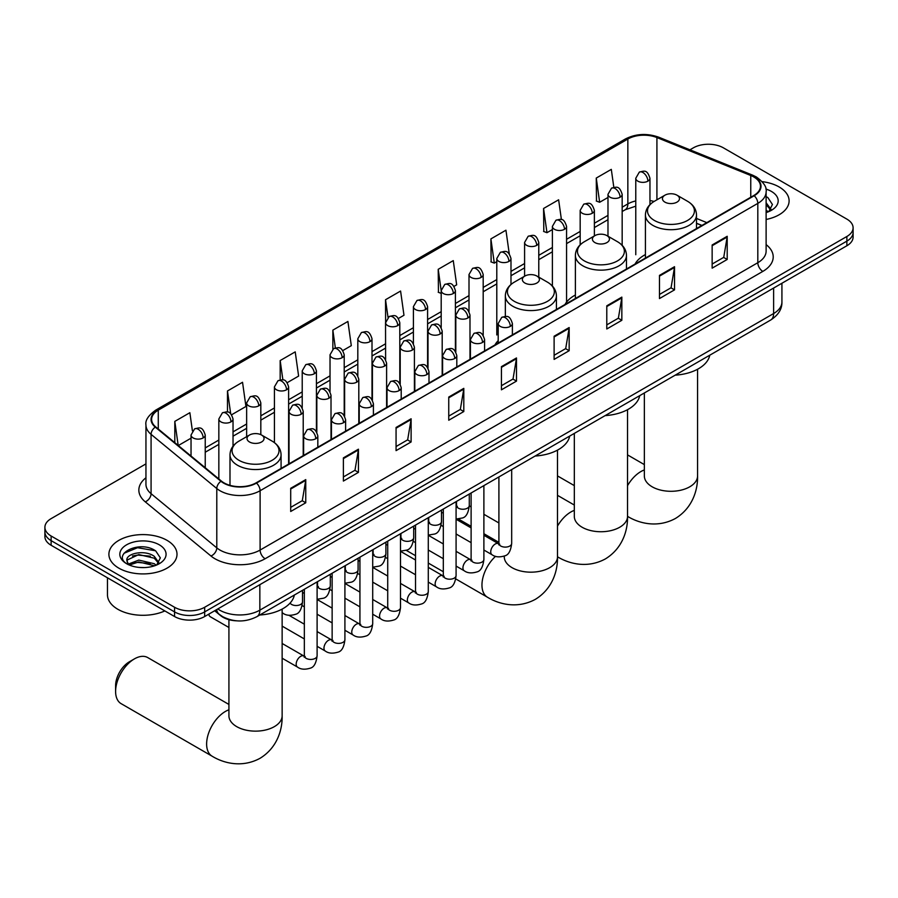 <?xml version="1.0" encoding="UTF-8"?>
<svg xmlns="http://www.w3.org/2000/svg" width="898" height="898" viewBox="0 0 898 898"><rect width="100%" height="100%" fill="white"/><g stroke="black" fill="none" stroke-linecap="round" stroke-linejoin="round"><path stroke-width="1.35" d="M498.199 340.634A37.604 21.709 0 0 0 494.966 344.933M575.382 295.004A37.604 21.709 0 0 0 565.01 304.501M645.415 254.561A37.604 21.709 0 0 0 635.043 264.068M701.809 225.521L696.5 223.377M236.544 620.821A21.283 12.291 180 0 1 220.594 615.613L214.689 610.741M145.947 463.884L51.13 518.629A21.283 12.291 0 0 0 44.9 527.317L44.9 536.589A21.283 12.291 0 0 0 51.13 545.277L174.56 616.533A21.283 12.291 0 0 0 204.665 616.533L846.87 245.76A21.283 12.291 0 0 0 853.1 237.072L853.1 232.436A21.283 12.291 0 0 1 846.87 241.124A21.283 12.291 0 0 0 853.1 232.436L853.1 227.8A21.283 12.291 0 0 0 846.87 219.112L723.44 147.856A21.283 12.291 0 0 0 693.335 147.856L689.945 149.82M44.9 527.317A21.283 12.291 0 0 0 51.13 536.005L174.56 607.261A21.283 12.291 0 0 0 204.665 607.261L204.665 611.897L846.87 241.124L204.665 611.897A21.283 12.291 0 0 1 174.56 611.897A21.283 12.291 0 0 0 204.665 611.897L204.665 616.533M51.13 536.005L51.13 540.641L174.56 611.897L51.13 540.641A21.283 12.291 0 0 1 44.9 531.953A21.283 12.291 0 0 0 51.13 540.641L51.13 545.277M779.138 186.964A34.057 19.666 0 0 0 762.121 181.632A34.057 19.666 0 0 1 779.138 186.964A34.057 19.666 0 0 1 789.106 200.86A34.057 19.666 0 0 0 779.138 186.964M167.028 540.349A34.057 19.666 0 0 0 129.918 536.095A34.057 19.666 0 0 0 108.894 554.257A34.057 19.666 0 0 0 118.862 568.165A34.057 19.666 0 0 0 155.983 572.419A34.057 19.666 0 0 0 177.007 554.257A34.057 19.666 0 0 0 167.028 540.349A34.057 19.666 0 0 0 129.918 536.095A34.057 19.666 0 0 0 108.894 554.257A34.057 19.666 0 0 0 118.862 568.165A34.057 19.666 0 0 0 155.983 572.419A34.057 19.666 0 0 0 177.007 554.257A34.057 19.666 0 0 0 167.028 540.349M753.792 176.962A22.708 13.111 180 0 1 760.449 186.234A22.708 13.111 180 0 1 753.792 195.506L256.087 482.855A22.708 13.111 180 0 1 221.436 481.104L155.724 426.92A22.708 13.111 180 0 1 151.616 419.4A22.708 13.111 180 0 1 158.273 410.139L627.848 139.033A22.708 13.111 180 0 1 656.921 137.562L750.762 175.492A22.708 13.111 180 0 1 753.792 176.962M754.197 176.738A23.269 13.436 0 0 0 751.087 175.222L657.246 137.293A23.269 13.436 0 0 0 627.444 138.797L157.868 409.903A23.269 13.436 0 0 0 155.264 427.111L220.964 481.294A23.269 13.436 0 0 0 256.491 483.079L754.197 195.73A23.269 13.436 0 0 0 754.197 176.738M290.705 488.299L290.705 511.478L305.758 502.779L305.758 479.611L290.705 488.299M290.705 507.359L302.3 500.669L305.702 480.374A5.68 3.278 -120 0 0 305.758 479.611M302.199 500.725L305.758 502.779M343.384 457.879L343.384 481.059L358.437 472.37L358.437 449.191L343.384 457.879M343.384 476.95L354.979 470.249L358.381 449.965A5.68 3.278 -120 0 0 358.437 449.191M354.878 470.316L358.437 472.37M396.063 427.47L396.063 450.639L411.116 441.951L411.116 418.782L396.063 427.47M396.063 446.531L407.658 439.84L411.06 419.546A5.68 3.278 -120 0 0 411.116 418.782M407.557 439.897L411.116 441.951M448.753 397.051L448.753 420.23L463.806 411.542L463.806 388.363L448.753 397.051M448.753 416.111L460.337 409.421L463.738 389.137A5.68 3.278 -120 0 0 463.806 388.363M460.236 409.477L463.806 411.542M712.148 244.974L712.148 268.154L727.2 259.466L727.2 236.286L712.148 244.974M712.148 264.046L723.743 257.344L727.144 237.061A5.68 3.278 -120 0 0 727.2 236.286M723.642 257.412L727.2 259.466M659.469 275.394L659.469 298.563L674.521 289.874L674.521 266.706L659.469 275.394M659.469 294.454L671.064 287.764L674.465 267.469A5.68 3.278 -120 0 0 674.521 266.706M670.963 287.82L674.521 289.874M606.79 305.814L606.79 328.982L621.843 320.294L621.843 297.115L606.79 305.814M606.79 324.874L618.385 318.173L621.786 297.889A5.68 3.278 -120 0 0 621.843 297.115M618.284 318.24L621.843 320.294M554.111 336.222L554.111 359.402L569.164 350.703L569.164 327.534L554.111 336.222M554.111 355.282L565.706 348.592L569.096 328.309A5.68 3.278 -120 0 0 569.164 327.534M565.605 348.649L569.164 350.703M501.432 366.642L501.432 389.811L516.485 381.122L516.485 357.954L501.432 366.642M501.432 385.702L513.027 379.012L516.417 358.717A5.68 3.278 -120 0 0 516.485 357.954M512.926 379.068L516.485 381.122M766.117 219.46A34.057 19.666 0 0 0 789.106 200.86A34.057 19.666 0 0 1 766.117 219.46M204.665 607.261L846.87 236.488A21.283 12.291 0 0 0 853.1 227.8M287.225 382.66L298.619 376.082L295.218 351.87L280.176 360.558L280.176 379.921M231.628 414.753L245.94 406.491L242.539 382.279L227.486 390.967L227.486 412.059M192.408 430.849L189.86 412.698L174.807 421.387L174.807 442.658M453.995 286.372L456.667 284.834L453.266 260.622L438.213 269.31L438.46 292.344M509.267 253.876L505.944 230.202L490.892 238.902L491.139 261.935M561.407 219.583L558.623 199.794L543.571 208.482L543.818 231.516M613.828 187.334L611.302 169.374L596.261 178.062L596.496 201.096M342.811 350.568L351.298 345.663L347.908 321.45L332.855 330.138L332.855 349.12M398.409 318.464L403.977 315.254L400.587 291.042L385.534 299.73L385.612 322.853M385.612 359.593L385.534 322.674M385.534 299.73L388.015 317.376M441.199 293.377L438.213 292.254M438.213 269.31L441.199 290.615A7.094 4.097 0 0 0 443.275 293.5A7.094 4.097 0 0 0 453.31 293.5A7.094 4.097 0 0 0 455.398 290.604C452.513 281.501 449.718 283.308 444.746 284.453A7.094 4.097 60 0 1 448.293 284.812A7.094 4.097 -120 0 1 453.31 293.5M490.892 238.902L494.293 263.114L496.796 261.666M494.293 263.114L490.892 261.834M543.571 208.482L546.972 232.694L552.382 229.574M546.972 232.694L543.571 231.426M596.261 178.062L599.651 202.274L607.98 197.47M599.651 202.274L596.261 201.006M332.855 330.138L335.347 347.919M280.176 360.558L282.892 379.921M227.486 390.967L230.685 413.709M178.309 445.543L191.038 438.19M174.807 421.387L178.186 445.442M766.117 210.143L768.261 211.827M766.117 211.984L766.724 212.388M766.117 202.791L771 209.324M766.117 204.632L770.63 209.806M766.117 212.59A23.135 13.358 0 0 0 771.404 210.312A23.135 13.358 0 0 0 771.404 191.42A23.135 13.358 0 0 0 765.859 189.051M768.811 211.602L772.437 204.486L767.857 197.571M766.117 196.707L767.543 197.369M664.947 202.14A8.52 4.917 0 0 0 676.98 202.14A8.52 4.917 0 0 0 676.98 195.18L687.554 201.287A23.46 13.549 0 0 1 687.554 220.448A23.46 13.549 0 0 1 654.373 220.448A23.46 13.549 0 0 1 654.373 201.287C648.592 204.722 645.606 209.279 645.415 214.97A25.548 14.75 0 0 0 652.902 225.398A25.548 14.75 0 0 0 680.74 228.586A25.548 14.75 0 0 0 696.5 214.97C696.32 209.279 693.335 204.722 687.554 201.287L676.98 195.18A8.52 4.917 0 0 0 664.947 195.18A8.52 4.917 0 0 0 664.947 202.14M675.195 375.162A39.029 22.529 0 0 0 709.757 355.215M594.903 242.572A8.52 4.917 0 0 0 606.947 242.572A8.52 4.917 0 0 0 606.947 235.624L617.51 241.73A23.46 13.549 0 0 1 617.51 260.88A23.46 13.549 0 0 1 584.329 260.88A23.46 13.549 0 0 1 584.329 241.73C578.548 245.154 575.562 249.711 575.382 255.402A25.548 14.75 0 0 0 582.858 265.83A25.548 14.75 0 0 0 610.696 269.03A25.548 14.75 0 0 0 626.467 255.402C626.276 249.711 623.291 245.154 617.51 241.73L606.947 235.624A8.52 4.917 0 0 0 594.903 235.624A8.52 4.917 0 0 0 594.903 242.572M605.162 415.606A39.029 22.529 0 0 0 639.713 395.648M524.859 283.016A8.52 4.917 0 0 0 536.903 283.016A8.52 4.917 0 0 0 536.903 276.056L547.477 282.163A23.46 13.549 0 0 1 547.477 301.324A23.46 13.549 0 0 1 514.285 301.324A23.46 13.549 0 0 1 514.285 282.163C508.515 285.598 505.529 290.155 505.338 295.835A25.548 14.75 0 0 0 512.814 306.263A25.548 14.75 0 0 0 540.652 309.462A25.548 14.75 0 0 0 556.423 295.835C556.232 290.155 553.258 285.598 547.477 282.163L536.903 276.056A8.52 4.917 0 0 0 524.859 276.056A8.52 4.917 0 0 0 524.859 283.016M535.118 456.038A39.029 22.529 0 0 0 569.68 436.091M115.606 691.471L115.606 685.679A19.509 11.27 -60 0 1 129.402 661.781L134.419 658.885A26.603 15.367 120 0 0 115.606 691.471A26.603 15.367 120 0 0 121.118 703.65L212.13 756.206A26.603 15.367 -60 0 1 208.055 734.878A26.603 15.367 -60 0 1 225.432 711.429A26.603 15.367 -60 0 1 228.923 709.79M249.521 441.984A8.52 4.917 0 0 0 261.554 441.984A8.52 4.917 0 0 0 261.554 435.025L272.128 441.131A23.46 13.549 0 0 1 272.128 460.292A23.46 13.549 0 0 1 238.947 460.292A23.46 13.549 0 0 1 238.947 441.131C233.166 444.566 230.18 449.123 229.989 454.803A25.548 14.75 0 0 0 237.476 465.231A25.548 14.75 0 0 0 265.314 468.43A25.548 14.75 0 0 0 281.074 454.803C280.894 449.123 277.909 444.566 272.128 441.131L261.554 435.025A8.52 4.917 0 0 0 249.521 435.025A8.52 4.917 0 0 0 249.521 441.984M259.769 615.007A39.029 22.529 0 0 0 294.331 595.06M228.923 704.447L147.721 657.572A26.603 15.367 120 0 0 134.419 658.885L129.402 661.781M228.923 627.489L210.244 616.713A6.387 3.682 -60 0 1 209.447 615.916A6.387 3.682 -60 0 1 208.931 614.064M107.468 577.807L107.468 594.813A35.482 20.486 0 0 0 117.863 609.293A35.482 20.486 0 0 0 164.839 610.932M139.1 567.424L144.455 567.581M128.47 564.034L138.797 560.094L154.288 563.72L156.162 565.212M129.424 565.022L138.797 561.935L154.624 565.785M128.638 564.741L126.977 560.857A16.041 9.261 0 0 0 129.559 565.145M158.89 562.72L154.288 556.356C144.668 549.172 124.856 553.606 126.977 560.857L126.91 560.15M127.011 561.082L127.46 559.892L138.797 554.571L154.288 558.197L158.531 563.203M156.712 564.988L160.338 557.871L155.747 550.968C139.527 539.305 110.678 554.672 127.336 564.101L128.167 564.606M159.305 544.817A23.135 13.358 0 0 0 126.596 544.817A23.135 13.358 0 0 0 126.596 563.697A23.135 13.358 0 0 0 159.305 563.697A23.135 13.358 0 0 0 159.305 544.817M123.958 553.291L137.54 547.713L155.444 550.755M132.444 555.997L137.54 555.076L150.314 556.165M132.444 563.36L137.54 562.429L150.314 563.529M217.81 608.945A28.377 16.389 0 0 0 219.718 610.157A28.377 16.389 0 0 0 259.848 610.157L773.616 313.548A28.377 16.389 0 0 0 781.922 301.952C782.136 309.002 778.386 315.03 770.675 320.036L256.907 616.657A14.188 8.194 60 0 0 259.848 610.157L259.848 584.677M773.616 288.056L773.616 313.548A14.188 8.194 60 0 1 770.675 320.036M216.654 609.607A14.188 9.496 129.5 0 0 219.134 614.221L214.824 610.674M846.87 245.76L846.87 236.488M174.56 616.533L174.56 607.261M766.117 244.626A35.482 20.486 180 0 1 762.829 271.398L265.123 558.747A7.094 4.097 60 0 1 260.106 550.059L757.811 262.71A28.377 16.389 0 0 0 766.117 251.126L766.117 191.79A28.377 16.389 180 0 1 757.811 203.386A7.094 4.097 -120 0 0 754.197 195.73M265.123 558.747A35.482 20.486 180 0 1 214.948 558.747A35.482 20.486 180 0 1 210.974 556.008L145.263 501.836A35.482 20.486 180 0 1 145.947 477.792M219.965 550.059A28.377 16.389 0 0 0 260.106 550.059L260.106 490.735A28.377 16.389 180 0 1 216.788 488.546L151.077 434.363A28.377 16.389 180 0 1 145.947 424.967L145.947 484.291A28.377 16.389 0 0 0 151.077 493.687L216.788 547.87A28.377 16.389 0 0 0 219.965 550.059M766.117 191.79C767.072 187.368 763.805 182.417 756.341 176.962L752.614 175.155A7.094 3.323 112 0 0 751.087 175.222M752.614 175.155L658.773 137.214C647.02 133.061 635.863 133.656 625.3 139.022A7.094 4.097 60 0 1 627.444 138.797M157.868 409.903A7.094 4.097 -120 0 0 155.724 410.128C148.361 415.426 145.094 420.376 145.947 424.967M155.264 427.111A7.094 4.748 129.5 0 0 151.077 434.363L151.077 493.687A7.094 4.748 -50.5 0 1 145.263 501.836M658.773 137.214A7.094 3.323 112 0 0 657.246 137.293M220.964 481.294A7.094 4.748 129.5 0 0 216.788 488.546L216.788 547.87A7.094 4.748 -50.5 0 1 210.974 556.008M256.491 483.079A7.094 4.097 60 0 1 260.106 490.735L757.811 203.386L757.811 262.71A7.094 4.097 60 0 0 762.829 271.398M158.273 410.139L158.273 429.019M750.762 175.492L750.762 197.257M656.921 137.562L656.921 199.816M706.827 222.625L696.5 218.45M654.07 201.466A22.708 13.111 0 0 0 649.961 200.546M635.773 200.95A22.708 13.111 0 0 0 627.848 203.913L622.168 207.191M627.848 139.033L627.848 203.913A12.774 7.375 60 0 1 625.199 209.762L622.168 211.513M607.98 215.385L594.375 223.243M580.175 231.437L566.571 239.295M552.382 247.478L538.778 255.335M524.589 263.529L510.984 271.387M496.796 279.581L483.191 287.427M469.003 295.622L455.398 303.479M441.199 311.673L427.594 319.531M413.406 327.725L399.801 335.571M385.612 343.766L372.008 351.623M357.819 359.817L344.215 367.675M330.026 375.858L316.422 383.715M302.222 391.91L288.617 399.767M274.429 407.961L260.824 415.808M246.636 424.002L233.031 431.859M218.843 440.054L205.238 447.911M501.432 367.372L516.417 358.717M554.111 336.963L569.096 328.309M606.79 306.544L621.786 297.889M659.469 276.124L674.465 267.469M712.148 245.715L727.144 237.061M448.753 397.792L463.738 389.137M396.063 428.2L411.06 419.546M343.384 458.62L358.381 449.965M290.705 489.028L305.702 480.374M697.566 369.246L697.566 475.929A26.603 15.367 180 0 1 689.776 486.795A26.603 15.367 180 0 1 652.15 486.795A26.603 15.367 180 0 1 644.349 475.929L644.416 476.973M627.534 485.672A26.603 15.367 -60 0 1 640.858 471.585A26.603 15.367 -60 0 1 644.349 469.946M697.566 475.929C697.926 489.298 692.964 507.74 675.453 518.46C657.415 528.271 638.949 523.354 627.556 516.361L627.534 516.339A26.603 15.367 -60 0 1 627.534 516.339A26.603 15.367 180 0 1 619.732 527.238A26.603 15.367 180 0 1 582.106 527.238A26.603 15.367 180 0 1 574.316 516.372L574.372 517.416M557.49 526.116A26.603 15.367 -60 0 1 570.814 512.028A26.603 15.367 -60 0 1 574.316 510.39M627.534 409.69L627.534 516.372C627.893 529.73 622.92 548.184 605.409 558.904C587.371 568.715 568.905 563.787 557.512 556.794A26.603 15.367 -60 0 1 557.49 556.782L557.512 556.794A26.603 15.367 180 0 1 549.699 567.671A26.603 15.367 180 0 1 512.062 567.671A26.603 15.367 180 0 1 504.272 556.805L504.339 557.849M557.49 450.123L557.49 556.805C557.849 570.174 552.887 588.617 535.365 599.336C517.327 609.147 498.873 604.219 487.479 597.237A26.603 15.367 -60 0 1 495.584 556.311M282.14 609.091L282.14 715.773A26.603 15.367 180 0 1 274.35 726.639A26.603 15.367 180 0 1 236.724 726.639A26.603 15.367 180 0 1 228.923 715.773L228.99 716.817M510.311 326.401A7.094 4.097 0 0 0 512.388 323.505C509.514 314.401 506.708 316.219 501.746 317.364A7.094 4.097 60 0 1 505.293 317.712A7.094 4.097 -120 0 1 510.311 326.401A7.094 4.097 0 0 1 500.276 326.401A7.094 4.097 0 0 1 498.199 323.505L501.746 317.364M483.887 550.025L492.07 554.751A6.387 3.682 -60 0 1 491.083 549.632A6.387 3.682 -60 0 1 495.258 544.008A6.387 3.682 -60 0 1 495.539 543.851A6.387 3.682 -60 0 1 498.446 543.683L483.887 535.275M499.277 544.334L498.704 544.805L498.906 543.425A6.387 3.682 -0 0 0 500.781 546.029A6.387 3.682 -0 0 0 509.514 546.186A6.387 3.682 -0 0 0 511.68 543.425C510.805 550.844 508.504 554.986 504.788 555.851C499.456 557.478 495.213 557.108 492.07 554.751M482.518 342.452A7.094 4.097 0 0 0 484.594 339.556C481.71 330.453 478.915 332.271 473.953 333.405A7.094 4.097 60 0 1 477.5 333.764A7.094 4.097 -120 0 1 482.518 342.452A7.094 4.097 0 0 1 472.483 342.452A7.094 4.097 0 0 1 470.406 339.556L473.953 333.405M456.083 566.077L464.266 570.791A6.387 3.682 -60 0 1 463.289 565.684A6.387 3.682 -60 0 1 467.465 560.049A6.387 3.682 -60 0 1 467.746 559.903A6.387 3.682 -60 0 1 470.653 559.735L456.083 551.327M471.472 560.374L470.911 560.857L471.113 559.476A6.387 3.682 -0 0 0 472.988 562.081A6.387 3.682 -0 0 0 481.721 562.238A6.387 3.682 -0 0 0 483.887 559.476C483.012 566.885 480.711 571.027 476.995 571.903C471.663 573.519 467.42 573.149 464.266 570.791M454.725 358.504A7.094 4.097 0 0 0 456.801 355.597C453.917 346.505 451.122 348.312 446.16 349.457A7.094 4.097 60 0 1 449.707 349.805A7.094 4.097 -120 0 1 454.725 358.504A7.094 4.097 0 0 1 444.69 358.504A7.094 4.097 0 0 1 442.602 355.597L446.16 349.457M428.29 582.117L436.473 586.843A6.387 3.682 -60 0 1 435.496 581.724A6.387 3.682 -60 0 1 439.672 576.101A6.387 3.682 -60 0 1 439.953 575.944A6.387 3.682 -60 0 1 442.86 575.786L428.29 567.368M443.679 576.426L443.107 576.898L443.32 575.517A6.387 3.682 -0 0 0 445.184 578.132A6.387 3.682 -0 0 0 453.928 578.29A6.387 3.682 -0 0 0 456.083 575.517C455.207 582.937 452.918 587.079 449.202 587.943C443.859 589.571 439.616 589.2 436.473 586.843M426.92 374.545A7.094 4.097 0 0 0 428.997 371.649C426.123 362.545 423.328 364.364 418.356 365.508A7.094 4.097 60 0 1 421.903 365.856A7.094 4.097 -120 0 1 426.92 374.545A7.094 4.097 0 0 1 416.885 374.545A7.094 4.097 0 0 1 414.809 371.649L418.356 365.508M400.497 598.169L408.68 602.895A6.387 3.682 -60 0 1 407.703 597.776A6.387 3.682 -60 0 1 411.868 592.152A6.387 3.682 -60 0 1 412.16 591.995A6.387 3.682 -60 0 1 415.067 591.827L400.497 583.419M415.886 592.478L415.314 592.949L415.516 591.569A6.387 3.682 -0 0 0 417.39 594.173A6.387 3.682 -0 0 0 426.135 594.33A6.387 3.682 -0 0 0 428.29 591.569C427.414 598.988 425.124 603.13 421.409 603.995C416.066 605.611 411.823 605.252 408.68 602.895M399.127 390.596A7.094 4.097 0 0 0 401.204 387.7C398.33 378.597 395.524 380.404 390.563 381.549A7.094 4.097 60 0 1 394.11 381.908A7.094 4.097 -120 0 1 399.127 390.596A7.094 4.097 0 0 1 389.092 390.596A7.094 4.097 0 0 1 387.016 387.7L390.563 381.549M372.704 614.21L380.887 618.935A6.387 3.682 -60 0 1 379.91 613.817A6.387 3.682 -60 0 1 384.075 608.193A6.387 3.682 -60 0 1 384.355 608.036A6.387 3.682 -60 0 1 387.274 607.879L372.704 599.471M388.093 608.518L387.521 608.99L387.723 607.62A6.387 3.682 -0 0 0 389.597 610.225A6.387 3.682 -0 0 0 398.33 610.382A6.387 3.682 -0 0 0 400.497 607.62C399.621 615.029 397.32 619.171 393.605 620.047C388.273 621.663 384.03 621.293 380.887 618.935M371.334 406.637A7.094 4.097 0 0 0 373.411 403.741C370.537 394.649 367.731 396.456 362.77 397.601A7.094 4.097 60 0 1 366.317 397.949A7.094 4.097 -120 0 1 371.334 406.637A7.094 4.097 0 0 1 361.299 406.637A7.094 4.097 0 0 1 359.222 403.741L362.77 397.601M344.911 630.261L353.094 634.987A6.387 3.682 -60 0 1 352.106 629.868A6.387 3.682 -60 0 1 356.281 624.245A6.387 3.682 -60 0 1 356.562 624.088A6.387 3.682 -60 0 1 359.469 623.93L344.911 615.512M360.3 624.57L359.728 625.042L359.93 623.661A6.387 3.682 -0 0 0 361.804 626.265A6.387 3.682 -0 0 0 370.537 626.434A6.387 3.682 -0 0 0 372.704 623.661C371.828 631.081 369.527 635.223 365.812 636.087C360.48 637.715 356.237 637.344 353.094 634.987M343.541 422.689A7.094 4.097 0 0 0 345.618 419.793C342.733 410.689 339.938 412.508 334.976 413.652A7.094 4.097 60 0 1 338.524 414A7.094 4.097 -120 0 1 343.541 422.689A7.094 4.097 0 0 1 333.506 422.689A7.094 4.097 0 0 1 331.429 419.793L334.976 413.652M317.106 646.313L325.289 651.039A6.387 3.682 -60 0 1 324.313 645.92A6.387 3.682 -60 0 1 328.488 640.285A6.387 3.682 -60 0 1 328.769 640.139A6.387 3.682 -60 0 1 331.676 639.971L317.106 631.563M332.496 640.622L331.934 641.093L332.137 639.713A6.387 3.682 -0 0 0 334 642.317A6.387 3.682 -0 0 0 342.744 642.474A6.387 3.682 -0 0 0 344.911 639.713C344.035 647.121 341.734 651.263 338.018 652.139C332.675 653.755 328.444 653.396 325.289 651.039M315.748 438.74A7.094 4.097 0 0 0 317.825 435.844C314.94 426.741 312.145 428.548 307.183 429.693A7.094 4.097 60 0 1 310.73 430.041A7.094 4.097 -120 0 1 315.748 438.74A7.094 4.097 0 0 1 305.713 438.74A7.094 4.097 0 0 1 303.625 435.844L307.183 429.693M282.14 658.212L297.496 667.079A6.387 3.682 -60 0 1 296.52 661.961A6.387 3.682 -60 0 1 300.695 656.337A6.387 3.682 -60 0 1 300.976 656.18A6.387 3.682 -60 0 1 303.883 656.023L282.14 643.473M304.703 656.663L304.13 657.134L304.343 655.753A6.387 3.682 -0 0 0 306.207 658.369A6.387 3.682 -0 0 0 314.951 658.526A6.387 3.682 -0 0 0 317.106 655.753C316.231 663.173 313.941 667.315 310.225 668.179C304.882 669.807 300.639 669.437 297.496 667.079M467.914 317.971A7.094 4.097 0 0 0 469.991 315.075C467.117 305.971 464.311 307.789 459.349 308.934A7.094 4.097 60 0 1 462.897 309.282A7.094 4.097 -120 0 1 467.914 317.971A7.094 4.097 0 0 1 457.879 317.971A7.094 4.097 0 0 1 455.802 315.075L459.349 308.934M456.88 506.472L456.307 506.943L456.51 505.563A6.387 3.682 -0 0 0 458.384 508.167A6.387 3.682 -0 0 0 467.117 508.335A6.387 3.682 -0 0 0 469.284 505.563C468.408 512.983 466.107 517.125 462.391 517.989L456.083 519.055M440.121 334.022A7.094 4.097 0 0 0 442.198 331.126C439.313 322.023 436.518 323.841 431.556 324.986A7.094 4.097 60 0 1 435.103 325.334A7.094 4.097 -120 0 1 440.121 334.022A7.094 4.097 0 0 1 430.086 334.022A7.094 4.097 0 0 1 428.009 331.126L431.556 324.986M429.087 522.524L428.514 522.995L428.716 521.615A6.387 3.682 -0 0 0 430.591 524.219A6.387 3.682 -0 0 0 439.324 524.376A6.387 3.682 -0 0 0 441.49 521.615C440.615 529.023 438.314 533.165 434.598 534.041L428.29 535.096M412.328 350.074A7.094 4.097 0 0 0 414.405 347.178C411.52 338.075 408.725 339.882 403.763 341.027A7.094 4.097 60 0 1 407.31 341.375A7.094 4.097 -120 0 1 412.328 350.074A7.094 4.097 0 0 1 402.293 350.074A7.094 4.097 0 0 1 400.216 347.178L403.763 341.027M401.283 538.564L400.721 539.036L400.923 537.655A6.387 3.682 -0 0 0 402.787 540.27A6.387 3.682 -0 0 0 411.531 540.428A6.387 3.682 -0 0 0 413.697 537.655C412.822 545.075 410.521 549.217 406.805 550.081L400.497 551.148M384.524 366.115A7.094 4.097 0 0 0 386.611 363.219C383.727 354.115 380.932 355.934 375.959 357.078A7.094 4.097 60 0 1 379.506 357.426A7.094 4.097 -120 0 1 384.524 366.115A7.094 4.097 0 0 1 374.5 366.115A7.094 4.097 0 0 1 372.412 363.219L375.959 357.078M373.489 554.616L372.917 555.087L373.13 553.707A6.387 3.682 -0 0 0 374.994 556.311A6.387 3.682 -0 0 0 383.738 556.468A6.387 3.682 -0 0 0 385.893 553.707C385.018 561.127 382.728 565.269 379.012 566.133L372.704 567.188M356.731 382.166A7.094 4.097 0 0 0 358.807 379.27C355.934 370.167 353.139 371.974 348.166 373.119A7.094 4.097 60 0 1 351.713 373.478A7.094 4.097 -120 0 1 356.731 382.166A7.094 4.097 0 0 1 346.695 382.166A7.094 4.097 0 0 1 344.619 379.27L348.166 373.119M345.696 570.668L345.124 571.139L345.326 569.759A6.387 3.682 -0 0 0 347.2 572.363A6.387 3.682 -0 0 0 355.945 572.52A6.387 3.682 -0 0 0 358.1 569.759C357.224 577.167 354.935 581.309 351.208 582.185L344.911 583.24M328.937 398.207A7.094 4.097 0 0 0 331.014 395.311C328.14 386.219 325.334 388.026 320.373 389.171A7.094 4.097 60 0 1 323.92 389.519A7.094 4.097 -120 0 1 328.937 398.207A7.094 4.097 0 0 1 318.902 398.207A7.094 4.097 0 0 1 316.826 395.311L320.373 389.171M317.903 586.708L317.331 587.18L317.533 585.799A6.387 3.682 -0 0 0 319.407 588.415A6.387 3.682 -0 0 0 328.14 588.572A6.387 3.682 -0 0 0 330.307 585.799C329.431 593.219 327.13 597.361 323.415 598.225L317.106 599.292M301.144 414.259A7.094 4.097 0 0 0 303.221 411.363C300.336 402.259 297.541 404.078 292.58 405.223A7.094 4.097 60 0 1 296.127 405.57A7.094 4.097 -120 0 1 301.144 414.259A7.094 4.097 0 0 1 291.109 414.259A7.094 4.097 0 0 1 289.033 411.363L292.58 405.223M290.099 603.074A6.387 3.682 -0 0 0 291.614 604.455A6.387 3.682 -0 0 0 300.347 604.612A6.387 3.682 -0 0 0 302.514 601.851C301.638 609.271 299.337 613.413 295.622 614.277C290.29 615.905 286.047 615.534 282.892 613.177A6.387 3.682 -60 0 1 282.14 612.458M647.885 181.16A7.094 4.097 0 0 0 649.961 178.264C647.076 169.172 644.281 170.979 639.32 172.124A7.094 4.097 60 0 1 642.867 172.472A7.094 4.097 -120 0 1 647.885 181.16A7.094 4.097 0 0 1 637.849 181.16A7.094 4.097 0 0 1 635.773 178.264L639.32 172.124M620.091 197.212A7.094 4.097 0 0 0 622.168 194.316C619.283 185.213 616.488 187.031 611.527 188.176A7.094 4.097 60 0 1 615.074 188.524A7.094 4.097 -120 0 1 620.091 197.212A7.094 4.097 0 0 1 610.056 197.212A7.094 4.097 0 0 1 607.98 194.316L611.527 188.176M592.287 213.264A7.094 4.097 0 0 0 594.375 210.368C591.49 201.264 588.695 203.071 583.722 204.216A7.094 4.097 60 0 1 587.27 204.576A7.094 4.097 -120 0 1 592.287 213.264A7.094 4.097 0 0 1 582.252 213.264A7.094 4.097 0 0 1 580.175 210.368L583.722 204.216M564.494 229.304A7.094 4.097 0 0 0 566.571 226.408C563.697 217.305 560.891 219.123 555.929 220.268A7.094 4.097 60 0 1 559.476 220.616A7.094 4.097 -120 0 1 564.494 229.304A7.094 4.097 0 0 1 554.459 229.304A7.094 4.097 0 0 1 552.382 226.408L555.929 220.268M536.701 245.356A7.094 4.097 0 0 0 538.778 242.46C535.904 233.357 533.098 235.175 528.136 236.309A7.094 4.097 60 0 1 531.683 236.668A7.094 4.097 -120 0 1 536.701 245.356A7.094 4.097 0 0 1 526.666 245.356A7.094 4.097 0 0 1 524.589 242.46L528.136 236.309M508.908 261.408A7.094 4.097 0 0 0 510.984 258.501C508.1 249.408 505.305 251.216 500.343 252.36A7.094 4.097 60 0 1 503.89 252.708A7.094 4.097 -120 0 1 508.908 261.408A7.094 4.097 0 0 1 498.873 261.408A7.094 4.097 0 0 1 496.796 258.501L500.343 252.36M481.115 277.448A7.094 4.097 0 0 0 483.191 274.552C480.307 265.449 477.512 267.267 472.55 268.412A7.094 4.097 60 0 1 476.097 268.76A7.094 4.097 -120 0 1 481.115 277.448A7.094 4.097 0 0 1 471.08 277.448A7.094 4.097 0 0 1 469.003 274.552L472.55 268.412M425.517 309.541A7.094 4.097 0 0 0 427.594 306.645C424.72 297.552 421.914 299.36 416.953 300.504A7.094 4.097 60 0 1 420.5 300.852A7.094 4.097 -120 0 1 425.517 309.541A7.094 4.097 0 0 1 415.482 309.541A7.094 4.097 0 0 1 413.406 306.645L416.953 300.504M397.724 325.592A7.094 4.097 0 0 0 399.801 322.696C396.927 313.593 394.121 315.411 389.16 316.556A7.094 4.097 60 0 1 392.707 316.904A7.094 4.097 -120 0 1 397.724 325.592A7.094 4.097 0 0 1 387.689 325.592A7.094 4.097 0 0 1 385.612 322.696L389.16 316.556M369.931 341.644A7.094 4.097 0 0 0 372.008 338.748C369.123 329.645 366.328 331.452 361.366 332.597A7.094 4.097 60 0 1 364.914 332.945A7.094 4.097 -120 0 1 369.931 341.644A7.094 4.097 0 0 1 359.896 341.644A7.094 4.097 0 0 1 357.819 338.748L361.366 332.597M342.138 357.685A7.094 4.097 0 0 0 344.215 354.789C341.33 345.685 338.535 347.504 333.573 348.649A7.094 4.097 60 0 1 337.12 348.996A7.094 4.097 -120 0 1 342.138 357.685A7.094 4.097 0 0 1 332.103 357.685A7.094 4.097 0 0 1 330.026 354.789L333.573 348.649M314.334 373.736A7.094 4.097 0 0 0 316.422 370.84C313.537 361.737 310.742 363.555 305.769 364.689A7.094 4.097 60 0 1 309.316 365.048A7.094 4.097 -120 0 1 314.334 373.736A7.094 4.097 0 0 1 304.299 373.736A7.094 4.097 0 0 1 302.222 370.84L305.769 364.689M286.541 389.788A7.094 4.097 0 0 0 288.617 386.881C285.744 377.789 282.937 379.596 277.976 380.741A7.094 4.097 60 0 1 281.523 381.089A7.094 4.097 -120 0 1 286.541 389.788A7.094 4.097 0 0 1 276.505 389.788A7.094 4.097 0 0 1 274.429 386.881L277.976 380.741M258.747 405.829A7.094 4.097 0 0 0 260.824 402.933C257.951 393.829 255.144 395.648 250.183 396.793A7.094 4.097 60 0 1 253.73 397.141A7.094 4.097 -120 0 1 258.747 405.829A7.094 4.097 0 0 1 248.712 405.829A7.094 4.097 0 0 1 246.636 402.933L250.183 396.793M230.954 421.88A7.094 4.097 0 0 0 233.031 418.984C230.146 409.881 227.351 411.688 222.39 412.833A7.094 4.097 60 0 1 225.937 413.192A7.094 4.097 -120 0 1 230.954 421.88A7.094 4.097 0 0 1 220.919 421.88A7.094 4.097 0 0 1 218.843 418.984L222.39 412.833M203.161 437.921A7.094 4.097 0 0 0 205.238 435.025C202.353 425.933 199.558 427.74 194.597 428.885A7.094 4.097 60 0 1 198.144 429.233A7.094 4.097 -120 0 1 203.161 437.921A7.094 4.097 0 0 1 193.126 437.921A7.094 4.097 0 0 1 191.038 435.025L194.597 428.885M256.907 616.657C245.491 622.393 234.075 622.393 222.648 616.657L219.134 614.221M781.922 301.952L781.922 283.252M625.3 139.022L155.724 410.128M635.773 206.17L625.199 209.762M607.98 219.707L594.375 227.564M580.175 235.759L566.571 243.605M552.382 251.799L538.778 259.657M524.589 267.851L510.984 275.708M496.796 283.903L483.191 291.749M469.003 299.943L455.398 307.801M441.199 315.995L427.594 323.841M413.406 332.036L399.801 339.893M385.612 348.087L372.008 355.945M357.819 364.139L344.215 371.985M330.026 380.18L316.422 388.037M302.222 396.231L288.617 404.089M274.429 412.272L260.824 420.129M246.636 428.324L233.031 436.181M218.843 444.375L205.238 452.222M701.967 225.432L696.5 223.22M574.316 485.616L557.49 475.906M696.5 228.575L696.5 214.97M645.415 258.074L645.415 214.97M664.947 195.18L654.373 201.287M644.349 464.603L627.534 454.893M644.349 392.976L644.349 475.929M498.906 522.962L483.887 514.285M471.113 506.91L469.284 505.855M626.467 269.018L626.467 255.402M575.382 298.518L575.382 255.402M594.903 235.624L584.329 241.73M574.316 505.046L557.49 495.337M574.316 433.408L574.316 516.372M487.479 597.237L455.769 578.929M443.32 571.734L428.29 563.068M415.516 555.694L406.244 550.339M556.423 309.451L556.423 295.835M505.338 316.41L505.338 295.835M524.859 276.056L514.285 282.163M498.906 542.381L483.887 533.715M471.113 526.34L458.508 519.055M504.272 556.087L504.272 556.805M282.14 715.773C282.5 729.142 277.538 747.585 260.027 758.305C241.989 768.116 223.523 763.199 212.13 756.206M281.074 468.419L281.074 454.803M229.989 485.335L229.989 454.803M249.521 435.025L238.947 441.131M228.923 619.676L228.923 715.773M499.748 544.199L498.446 543.683M511.68 469.575L511.68 543.425M512.388 334.875L512.388 323.505M471.113 542.65L456.083 533.973M443.32 526.598L441.109 525.33M498.906 476.939L498.906 543.425M498.199 343.07L498.199 323.505M471.113 527.901L456.083 519.235M471.955 560.251L470.653 559.735M483.887 485.616L483.887 559.476M484.594 350.927L484.594 339.556M443.32 558.702L428.29 550.025M415.516 542.65L413.316 541.371M471.113 492.991L471.113 559.476M470.406 359.121L470.406 339.556M443.32 543.952L428.29 535.275M444.162 576.292L442.86 575.786M456.083 501.668L456.083 575.517M456.801 366.979L456.801 355.597M415.516 574.742L400.497 566.077M387.723 558.702L385.511 557.422M443.32 509.043L443.32 575.517M442.602 375.162L442.602 355.597M415.516 560.004L400.497 551.327M416.358 592.343L415.067 591.827M428.29 517.708L428.29 591.569M428.997 383.019L428.997 371.649M387.723 590.794L372.704 582.117M359.93 574.742L357.718 573.474M415.516 525.083L415.516 591.569M414.809 391.214L414.809 371.649M387.723 576.045L372.704 567.368M388.565 608.395L387.274 607.879M400.497 533.76L400.497 607.62M401.204 399.071L401.204 387.7M359.93 606.846L344.911 598.169M332.137 590.794L329.925 589.515M387.723 541.135L387.723 607.62M387.016 407.265L387.016 387.7M359.93 592.096L344.911 583.419M360.772 624.436L359.469 623.93M372.704 549.812L372.704 623.661M373.411 415.112L373.411 403.741M332.137 622.886L317.106 614.21M304.343 606.846L302.132 605.566M359.93 557.187L359.93 623.661M359.222 423.306L359.222 403.741M332.137 608.137L317.106 599.471M332.978 640.487L331.676 639.971M344.911 565.852L344.911 639.713M345.618 431.163L345.618 419.793M304.343 638.938L282.14 626.119M332.137 573.227L332.137 639.713M331.429 439.358L331.429 419.793M304.343 624.189L288.931 615.287M305.185 656.528L303.883 656.023M317.106 581.904L317.106 655.753M317.825 447.215L317.825 435.844M304.343 589.279L304.343 655.753M303.625 455.409L303.625 435.844M208.471 614.333L209.447 615.916M457.351 506.337L456.061 505.832M469.284 494.046L469.284 505.563M469.991 359.357L469.991 315.075M456.51 501.421L456.51 505.563M443.32 513.218L441.49 512.163M455.802 351.982L455.802 315.075M429.558 522.389L428.256 521.873M441.49 510.098L441.49 521.615M442.198 375.398L442.198 331.126M428.716 517.472L428.716 521.615M415.516 529.27L413.697 528.215M428.009 368.023L428.009 331.126M401.765 538.441L400.463 537.924M413.697 526.138L413.697 537.655M414.405 391.449L414.405 347.178M400.923 533.513L400.923 537.655M387.723 545.311L385.893 544.255M400.216 384.075L400.216 347.178M373.972 554.481L372.67 553.976M385.893 542.19L385.893 553.707M386.611 407.501L386.611 363.219M373.13 549.565L373.13 553.707M359.93 561.362L358.1 560.307M372.412 400.115L372.412 363.219M346.168 570.533L344.877 570.017M358.1 558.242L358.1 569.759M358.807 423.542L358.807 379.27M345.326 565.617L345.326 569.759M332.137 577.414L330.307 576.359M344.619 416.167L344.619 379.27M318.375 586.574L317.084 586.068M330.307 574.282L330.307 585.799M331.014 439.593L331.014 395.311M317.533 581.657L317.533 585.799M304.343 593.455L302.514 592.399M316.826 432.219L316.826 395.311M302.514 590.334L302.514 601.851M303.221 455.645L303.221 411.363M282.892 613.177L282.14 612.739M289.033 463.828L289.033 411.363M649.961 204.632L649.961 178.264M635.773 254.74L635.773 178.264M622.168 245.311L622.168 194.316M607.98 236.219L607.98 194.316M594.375 235.927L594.375 210.368M580.175 244.817L580.175 210.368M566.571 302.098L566.571 226.408M552.382 286.024L552.382 226.408M538.778 277.145L538.778 242.46M524.589 276.214L524.589 242.46M510.984 284.486L510.984 258.501M496.796 334.976L496.796 258.501M483.191 335.313L483.191 274.552M469.003 311.449L469.003 274.552M455.398 351.365L455.398 290.604M441.199 327.501L441.199 290.604L444.746 284.453M427.594 367.417L427.594 306.645M413.406 343.552L413.406 306.645M399.801 383.457L399.801 322.696M372.008 399.509L372.008 338.748M357.819 375.645L357.819 338.748M344.215 415.55L344.215 354.789M330.026 391.696L330.026 354.789M316.422 431.601L316.422 370.84M302.222 407.737L302.222 370.84M288.617 463.357L288.617 386.881M274.429 442.647L274.429 386.881M260.824 434.654L260.824 402.933M246.636 436.697L246.636 402.933M233.031 446.183L233.031 418.984M218.843 478.96L218.843 418.984M205.238 467.746L205.238 435.025M191.038 456.049L191.038 435.025"/></g></svg>
